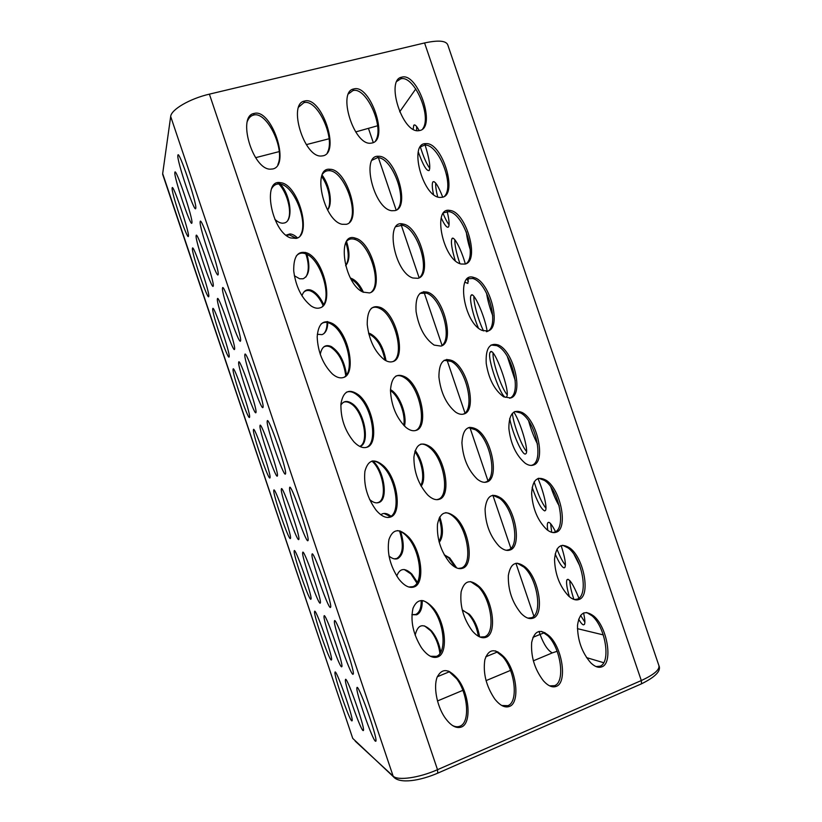 <?xml version="1.0" encoding="UTF-8"?>
<svg xmlns="http://www.w3.org/2000/svg" width="822" height="822" viewBox="0 0 822 822"><rect width="100%" height="100%" fill="white"/><g stroke="black" fill="none" stroke-linecap="round" stroke-linejoin="round"><path stroke-width="1.23" d="M163.003 175.343L162.674 173.617L170.678 116.498C171.12 109.603 189.81 98.65 209.384 94.15L424.573 42.95C438.907 39.877 446.706 40.71 447.969 45.457L658.679 664.936C660.467 669.149 654.672 674.348 641.304 680.544L437.51 769.69L437.756 773.153M255.621 157.67L279.223 151.597M306.318 144.631L329.077 138.764M355.69 131.921L377.606 125.766M399.677 111.823L415.798 88.91M583.538 612.965C584.956 619.089 585.243 622.922 584.401 624.443L583.404 624.864C582.223 624.535 580.64 622.655 578.637 619.223M569.389 596.741C566.759 587.658 565.968 581.976 567.026 579.685C569.379 578.308 573.335 584.463 578.883 598.159M579.818 565.855L574.157 554.665M506.095 397.19C501.461 399.78 486.203 356.316 490.261 352.135C493.734 345.291 510.945 392.3 506.599 396.8L506.095 397.19M492.789 315.864C489.645 307.5 487.569 299.948 486.573 293.218M468.324 278.062L467.852 283.446L464.892 282.203M455.224 260.584C451.761 248.974 450.672 241.647 451.977 238.627C453.826 235.308 461.152 249.138 465.365 264.006M446.973 210.617C449.141 219.402 449.644 224.827 448.514 226.893L448.339 227.088C446.839 227.93 444.466 224.879 441.219 217.912M433.523 194.495C432.105 187.745 431.889 183.553 432.865 181.929C434.889 180.563 438.177 185.649 442.739 197.167M515.281 380.658L507.287 356.368M561.118 545.541C564.858 557.111 566.122 564.395 564.909 567.416L564.046 567.858C561.888 567.18 558.929 562.546 555.169 553.956M547.812 530.354C547.144 526.368 547.144 523.83 547.812 522.73C549.25 521.24 551.922 524.446 555.816 532.348M559.237 505.962C556.309 501.122 553.494 494.793 550.822 486.973M513.801 412.058C520.511 421.83 528.988 450.733 526.008 453.59L525.392 454.021C522.176 455.224 512.301 432.804 509.691 418.532M478.373 327.968C472.897 315.227 468.982 297.749 471.119 295.355C473.431 290.598 484.672 315.576 487.158 331.163M470.235 249.631C468.067 242.634 466.773 236.746 466.331 231.948M425.128 145.114C429.269 158.43 430.625 166.856 429.207 170.411L429.125 170.503C426.669 171.346 423.053 165.16 418.285 151.926M413.158 129.229L413.764 125.283C414.833 124.112 416.641 125.9 419.21 130.636M424.676 143.778L424.974 144.651M447.487 180.193L446.5 174.305M537.526 444.086C534.053 437.427 531.094 429.742 528.659 421.018M537.937 478.486C543.527 491.237 547.483 508.13 545.448 510.462L544.709 510.904C541.318 509.393 537.136 501.533 532.163 487.323M327.331 152.635C335.756 138.096 317.004 98.25 303.821 102.729L298.694 107.055M479.966 637.04L484.559 636.793C495.687 633.402 491.607 600.142 478.507 586.959L470.595 581.606M574.393 599.587L577.229 599.135C588.922 595.683 582.315 558.251 568.259 548.038L562.69 545.243M501.759 705.492L507.873 705.666C518.548 702.152 515.178 670.505 502.735 656.696L495.532 650.89M349.525 222.279C359.019 210.34 343.216 170.329 329.139 170.688C326.498 170.544 324.33 171.644 322.645 173.966M277.877 164.534C285.296 148.751 266.575 110.744 253.505 115.111C250.833 115.768 248.819 117.772 247.473 121.122M458.296 568.464L461.276 568.023C472.938 564.735 467.934 529.532 454.114 517.223C451.186 514.428 448.36 512.907 445.637 512.671M531.187 465.427L531.762 465.252C544.565 462.005 535.708 420.556 520.624 412.952L514.86 411.503M436.688 499.673L438.023 499.344C450.322 496.159 444.137 458.584 429.526 447.507C426.392 444.928 423.453 443.808 420.71 444.147M462.961 414.226C475.794 410.26 466.423 368.646 451.103 361.361L444.106 360.324M441.27 345.97C453.21 339.527 441.63 297.893 426.597 293.156L419.95 293.341M344.274 377.123C355.402 370.578 346.75 333.321 332.109 324.587C327.834 321.823 324.166 321.608 321.104 323.96M419.497 277.6C430.492 268.722 416.62 227.17 402.03 225.249L395.957 226.646M509.609 398.228C522.381 393.964 511.87 351.313 496.673 345.62L491.053 345.014M371.534 291.892C382.127 282.624 369.109 242.582 354.457 239.305C351.446 238.421 348.898 238.997 346.822 241.041M527.899 618.123L531.495 617.723C542.962 614.291 537.537 578.688 523.82 567.026L517.161 563.162M300.287 235.482C308.877 222.711 293.855 184.909 279.86 184.056C276.356 183.614 273.634 185.114 271.681 188.557M549.651 685.867L554.531 685.682C565.536 682.137 560.923 648.198 547.801 635.735L541.575 631.388M596.053 666.57L599.998 666.21C611.239 662.645 605.485 626.857 591.943 615.74L586.631 612.482M552.774 532.543L554.48 532.153C566.697 528.803 559.063 489.491 544.483 480.438L538.749 478.24M444.589 196.181C454.905 185.546 438.434 143.408 424.614 145.104L420.268 146.953M506.229 550.288L508.479 549.856C520.49 546.527 514.058 508.972 499.714 498.368L492.748 495.234M322.43 306.401C332.252 296.68 320.58 259.187 306.133 254.008C302.075 252.333 298.766 253.032 296.218 256.115M387.347 517.47L389.279 517.069C401.064 513.945 396.656 479.503 382.857 466.382C378.973 462.478 375.284 460.721 371.811 461.121M466.321 263.585C477.49 255.015 463.043 212.6 448.648 211.655L443.736 212.764M393.368 361.372C405.061 354.888 394.704 314.898 379.682 308.414C376.466 306.822 373.65 306.812 371.246 308.373M486.408 331.708C500.598 328.625 488.576 282.182 472.671 278.504L467.328 278.781M365.872 447.507C378.336 444.291 372.438 407.085 357.683 395.454C353.491 391.93 349.71 390.871 346.329 392.248M484.6 482.329L485.494 482.072C498.132 478.846 490.457 439.02 475.476 429.793L468.386 427.615M408.811 587.021L412.808 586.672C423.967 583.456 420.607 551.305 407.712 537.269C404.229 533.283 400.807 531.063 397.437 530.601M415.069 430.646C427.82 427.029 419.96 387.131 404.722 377.863C401.475 375.685 398.526 375.089 395.896 376.055M452.203 725.333C455.049 726.864 457.638 727.141 459.96 726.175C470.194 722.723 468.18 693.819 456.734 678.818L448.576 671.132M422.775 128.777C432.218 116.128 413.692 74.381 400.622 78.902L396.944 81.306M430.399 656.264L436.369 656.377C447.014 653.048 444.425 622.706 432.31 608.075C429.269 604.221 426.186 601.745 423.053 600.646M397.622 209.148C407.65 197.917 391.416 156.57 377.421 157.721L372.14 160.167M375.623 140.665C384.686 127.163 366.016 86.135 352.844 90.656L348.497 93.862M351.744 720.873C349.062 719.384 333.896 675.509 334.986 672.437C335.253 666.262 353.347 717.061 352.155 720.688L351.744 720.873M341.531 666.848C338.839 665.995 322.861 619.726 324.043 616.233C324.361 609.523 343.216 662.522 341.921 666.57L341.531 666.848M330.321 607.509C327.629 607.437 310.726 558.487 312.011 554.501C312.401 547.164 332.098 602.608 330.691 607.139L330.321 607.509M269.883 477.993C268.147 479.637 252.303 433.245 253.433 429.824C253.751 423.638 271.27 474.068 270.048 477.695L269.883 477.993M255.868 412.736C254.224 415.387 237.466 366.211 238.688 362.338C239.068 355.618 257.337 408.4 256.002 412.418L255.868 412.736M229.091 356.974C227.869 360.303 211.603 312.391 212.754 308.825C213.104 302.66 230.407 353.152 229.174 356.738L229.091 356.974M195.739 208.356C194.845 214.378 176.483 159.951 177.871 155.379C178.374 148.145 197.229 203.846 195.759 208.254L195.739 208.356M191.896 222.957C191.105 228.475 173.606 176.566 174.87 172.466C175.312 165.849 193.262 218.919 191.916 222.854L191.896 222.957M208.737 296.567C207.771 300.76 191.279 252.025 192.44 248.398C192.81 242.264 210.021 292.838 208.778 296.403L208.737 296.567M262.896 407.548C261.067 410.414 243.528 358.998 244.853 354.683C245.295 347.346 264.499 402.688 263.061 407.188L262.896 407.548M277.25 476.144C275.329 477.89 258.786 429.516 259.999 425.734C260.369 419.004 278.75 471.766 277.435 475.804L277.25 476.144M307.818 540.773C305.404 541.647 288.306 491.936 289.601 487.836C290.012 480.49 309.524 535.852 308.106 540.373L307.818 540.773M331.245 660.045C328.79 659.316 313.47 614.866 314.569 611.702C314.857 605.526 332.776 656.172 331.585 659.809L331.245 660.045M363.016 730.563C360.077 728.888 344.254 683.236 345.425 679.845C345.733 673.146 364.773 726.319 363.488 730.357L363.016 730.563M352.854 674.328C349.884 673.321 333.177 625.1 334.441 621.216C334.821 613.9 354.703 669.488 353.306 674.009L352.854 674.328M320.077 603.204C317.641 603.194 301.479 556.268 302.671 552.682C303.01 545.952 321.7 598.837 320.395 602.886L320.077 603.204M290.31 538.605C288.337 539.438 272.678 493.734 273.788 490.405C274.096 484.209 291.748 534.67 290.526 538.307L290.31 538.605M249.477 417.442C247.987 419.929 231.948 372.798 233.088 369.304C233.417 363.118 250.823 413.558 249.6 417.175L249.477 417.442M234.517 349.401C233.15 352.987 216.155 302.948 217.398 298.992C217.799 292.293 235.945 345.137 234.609 349.134L234.517 349.401M218.097 274.671C216.885 279.614 198.811 226.256 200.178 221.755C200.66 214.47 219.608 270.006 218.159 274.456L218.097 274.671M188.402 236.233C187.704 241.319 170.976 191.701 172.147 188.012C172.538 181.929 189.666 232.616 188.423 236.15L188.402 236.233M213.196 286.138C212.117 290.68 194.876 239.736 196.129 235.709C196.55 229.04 214.593 281.977 213.247 285.943L213.196 286.138M240.486 341.068C238.955 344.952 221.159 292.601 222.505 288.193C222.968 280.867 242.038 336.29 240.589 340.77L240.486 341.068M285.347 474.119C283.22 475.979 265.907 425.436 267.222 421.234C267.643 413.877 286.991 469.208 285.563 473.729L285.347 474.119M298.653 539.633C296.465 540.496 280.127 492.871 281.33 489.182C281.679 482.442 300.205 535.245 298.9 539.294L298.653 539.633M310.767 599.289C308.548 599.33 293.064 554.275 294.173 551.028C294.471 544.842 312.247 595.375 311.045 599.012L310.767 599.289M375.418 741.228C372.171 739.327 355.638 691.764 356.892 688.004C357.251 680.698 377.339 736.481 375.962 740.992L375.418 741.228M323.046 155.81L321.166 156.036C303.873 157.331 287.638 103.428 304.582 101.055C321.536 95.691 340.729 152.584 323.046 155.81M486.059 637.286C481.795 638.776 477.15 636.598 472.136 630.721C463.382 618.565 459.714 605.598 461.132 591.83C464.368 580.178 470.646 578.657 479.976 587.247C493.128 600.481 497.228 633.875 486.059 637.286M579.058 599.464C575.975 600.625 572.544 599.526 568.742 596.176C559.772 586.61 555.035 574.373 554.531 559.443C555.857 546.116 561.025 542.356 570.047 548.161C584.154 558.415 590.792 595.991 579.058 599.464M509.476 706.427C504.913 708.081 499.992 705.584 494.71 698.936C486.182 686.154 482.894 673.095 484.846 659.758C488.587 648.692 495.07 647.87 504.307 657.261C516.802 671.122 520.182 702.902 509.476 706.427M346.237 224.324L342.044 224.272C323.478 220.656 311.702 166.661 330.012 169.291C347.131 168.993 362.564 221.241 346.237 224.324M272.729 168.972L270.191 169.178C252.416 169.209 236.993 115.779 254.08 113.467C271.496 108.042 290.865 165.643 272.729 168.972M462.683 568.228C458.758 569.564 454.453 567.725 449.768 562.721C440.798 551.326 436.698 538.513 437.479 524.261C440.099 511.962 446.099 509.619 455.491 517.223C469.362 529.584 474.386 564.93 462.683 568.228M533.406 465.047C530.961 465.899 528.227 465.293 525.217 463.238C516.082 455.48 510.637 443.849 508.859 428.365C508.91 414.072 513.37 408.801 522.227 412.541C537.362 420.176 546.26 461.789 533.406 465.047M439.328 499.273C435.804 500.434 431.91 498.985 427.646 494.916C418.46 484.477 413.887 471.89 413.908 457.145C415.778 444.127 421.409 440.818 430.8 447.219C445.462 458.347 451.679 496.067 439.328 499.273M463.937 413.969C461.44 414.791 458.655 414.165 455.594 412.099C446.295 404.301 440.736 392.608 438.917 377.021C438.938 362.605 443.448 357.18 452.449 360.745C468.088 368.184 477.325 410.815 463.937 413.969M440.921 346.093L434.129 345.086C424.83 338.654 418.819 327.516 416.096 311.672C415.182 296.701 419.097 290.228 427.851 292.262C444.024 297.379 455.131 343.01 440.921 346.093M343.236 377.545C339.959 378.521 336.342 377.329 332.386 373.969C322.964 364.393 317.898 352.042 317.179 336.917C318.299 323.241 323.57 318.864 333.002 323.796C348.949 333.27 356.851 374.565 343.236 377.545M417.936 278.309L412.85 277.99C394.128 272.329 384.552 218.652 403.17 224.077C419.713 226.327 433.06 275.257 417.936 278.309M510.626 397.971L503.681 396.851C494.536 390.193 488.71 379.014 486.213 363.303C485.514 348.549 489.511 342.435 498.183 344.942C513.781 350.799 524.138 394.796 510.626 397.971M369.468 292.93L363.036 292.098C343.688 283.991 336.27 230.951 355.423 238.185C372.253 241.976 384.573 289.889 369.468 292.93M533.159 618.123C529.563 619.449 525.587 617.897 521.21 613.489C512.281 602.701 507.986 590.062 508.335 575.564C510.534 562.926 516.237 560.142 525.453 567.221C539.222 578.935 544.678 614.681 533.159 618.123M296.197 238.401L290.556 237.918C271.363 231.65 261.776 178.518 280.538 182.7C298.057 183.83 312.565 235.328 296.197 238.401M556.299 686.36C552.415 687.829 548.14 686 543.465 680.873C534.701 669.396 530.776 656.593 531.67 642.475C534.392 630.361 540.342 628.275 549.528 636.207C562.7 648.722 567.344 682.794 556.299 686.36M601.92 666.806C598.58 668.111 594.851 666.776 590.73 662.789C581.884 652.504 577.476 640.05 577.506 625.419C579.356 612.565 584.802 609.462 593.833 616.13C607.427 627.299 613.191 663.22 601.92 666.806M556.217 532.214C553.442 533.221 550.339 532.368 546.907 529.666C537.835 520.942 532.748 508.972 531.639 493.745C532.368 479.935 537.218 475.455 546.178 480.295C560.809 489.388 568.475 528.854 556.217 532.214M442.462 197.249L439.78 197.434C422.446 196.684 408.472 142.658 425.837 143.645C442.092 141.846 458.357 194.228 442.462 197.249M510.061 549.99C506.784 551.141 503.146 549.897 499.139 546.25C490.046 536.293 485.36 523.871 485.083 509.003C486.655 495.779 492.039 492.203 501.256 498.296C515.651 508.941 522.114 546.651 510.061 549.99M319.707 307.931C317.148 308.671 314.323 308.034 311.23 306.041C301.684 298.437 295.848 286.786 293.731 271.085C293.423 256.402 297.811 250.35 306.914 252.929C323.837 258.961 334.564 304.952 319.707 307.931M390.399 517.069C386.021 518.425 381.274 516.154 376.178 510.257C367.28 498.081 363.53 485.103 364.906 471.325C368.092 459.601 374.442 457.885 383.956 466.177C397.807 479.349 402.235 513.935 390.399 517.069M465.16 264.067L460.998 264.006C442.914 260.081 431.879 206.291 449.963 210.453C466.156 211.603 480.192 261.026 465.16 264.067M392.721 361.618C390.183 362.399 387.368 361.762 384.275 359.707C374.832 351.939 369.14 340.226 367.228 324.556C367.146 310.007 371.657 304.346 380.75 307.572C396.985 314.569 406.756 358.556 392.721 361.618M487.878 330.978L482.278 330.454C463.67 323.57 455.501 270.417 474.078 277.569C490.046 281.258 502.119 327.886 487.878 330.978M366.807 447.26C362.923 448.442 358.669 446.685 354.056 441.989C344.88 430.923 340.514 418.172 340.955 403.725C343.226 391.056 349.134 388.138 358.68 394.961C373.548 406.685 379.425 444.219 366.807 447.26M486.984 481.939C484.076 482.925 480.839 481.99 477.263 479.134C468.047 470.163 462.93 458.06 461.923 442.801C462.776 428.981 467.769 424.532 476.924 429.444C491.957 438.701 499.653 478.692 486.984 481.939M414.031 586.959C409.233 588.49 404.116 585.778 398.66 578.832C390.06 565.813 386.813 552.723 388.94 539.551C392.844 528.649 399.502 527.919 408.914 537.352C421.861 551.449 425.231 583.723 414.031 586.959M416.014 430.399C412.942 431.375 409.541 430.338 405.801 427.276C396.451 418.028 391.344 405.791 390.46 390.553C391.436 376.764 396.584 372.345 405.893 377.308C421.357 386.7 429.135 427.286 416.014 430.399M461.389 727.038C455.974 728.867 450.312 725.466 444.404 716.846C436.801 705.245 433.42 686.966 437.078 677.338C441.979 667.731 448.997 668.44 458.131 679.475C469.629 694.549 471.653 723.576 461.389 727.038M419.806 130.513L418.603 130.708C402.235 133.236 385.343 79.549 401.742 77.176C417.823 71.997 436.616 127.482 419.806 130.513M437.694 656.953C432.557 658.638 427.132 655.545 421.419 647.695C413.096 634.039 410.291 620.898 413.004 608.259C417.463 598.056 424.337 598.128 433.615 608.455C445.781 623.138 448.38 653.603 437.694 656.953M394.981 210.607L391.693 210.73C373.753 208.809 360.642 154.639 378.469 156.293C395.156 155.091 411.113 207.545 394.981 210.607M372.047 142.997L370.578 143.213C353.758 145.258 337.092 91.345 353.789 88.961C370.301 83.69 389.299 139.874 372.047 142.997M322.111 175.127C330.043 185.577 332.982 204.298 327.536 209.949M327.701 209.744C331.975 203.168 328.872 186.275 321.618 176.494M346.535 241.452C350.059 252.755 349.751 260.841 345.62 265.712C348.99 260.564 349.083 252.868 345.877 242.603M340.842 405.195C343.391 400.992 347.007 400.355 351.682 403.283C364.341 410.836 370.63 443.716 359.913 446.48M359.779 446.418C369.653 442.421 363.098 410.938 350.902 403.653C348.189 401.866 345.733 401.393 343.534 402.256M415.182 450.507C423.176 460.577 426.392 479.853 421.121 486.172M420.7 485.412C425.036 478.64 422.035 461.358 414.843 451.576M320.251 354.426C321.762 346.73 325.43 344.099 331.235 346.514C339.373 351.816 344.449 361.248 346.473 374.811M345.754 375.757C343.853 362.05 338.777 352.494 330.526 347.069C327.834 345.774 325.491 345.805 323.488 347.161M439.76 516.863C443.51 528.484 443.325 536.992 439.225 542.397M438.948 541.369C442.144 535.985 442.205 528.227 439.133 518.086M462.272 610.181L469.321 614.198C474.592 619.942 478.024 627.505 479.596 636.886M478.373 636.259C476.77 627.001 473.369 619.541 468.16 613.88L462.868 610.263M444.219 554.778L449.716 557.943L456.734 567.961M455.398 567.334L448.627 557.809L444.353 555.025M327.773 321.628C327.752 328.841 325.831 333.177 321.998 334.636L317.313 334.287M301.931 295.807C303.595 290.916 306.493 288.984 310.624 290.022C315.566 291.748 319.922 296.588 323.693 304.561M323.786 333.711C326.128 331.225 327.218 327.177 327.053 321.546M323.118 305.486C319.347 297.42 314.96 292.509 309.986 290.762C307.459 290.063 305.342 290.587 303.616 292.355M350.46 278.072C355.33 279.624 359.666 284.371 363.488 292.313M361.947 291.512C358.741 285.337 355.155 281.288 351.169 279.367M368.564 333.167L370.167 333.609C378.202 337.996 383.484 347.038 386.021 360.745M384.984 360.17C382.251 346.966 377.031 338.304 369.345 334.205L368.78 334.009M390.471 389.638C399.43 394.262 407.393 415.028 404.455 426.063M403.725 425.323C405.914 414.504 398.793 395.844 390.46 390.594M372.767 460.906C384.388 470.759 388.621 500.012 378.747 502.55C375.962 503.465 372.9 502.427 369.551 499.416M376.671 502.889L377.873 502.602C387.717 500.074 383.504 470.914 371.914 461.091M400.52 531.104C404.917 545.387 403.982 554.562 397.704 558.641C395.074 559.566 392.166 558.683 388.97 556.001M380.833 514.736C383.668 512.609 387.039 513.103 390.933 516.195M394.19 558.847L396.769 558.508C403.078 554.377 403.982 545.15 399.502 530.817M390.409 516.535L383.997 513.452M306.976 254.399C310.439 267.571 309.154 275.699 303.113 278.781L299.67 278.781L294.338 275.73M286.025 235.164L289.94 233.941C292.355 234.085 294.872 235.411 297.482 237.897M306.411 252.724L306.627 253.34M305.907 276.993C309.247 271.209 309.062 262.999 305.342 252.364M296.382 238.349L289.365 234.866L286.416 235.482M415.151 635.242C417.74 624.165 423.248 622.788 431.673 631.101C436.287 636.783 439.308 643.811 440.736 652.185M439.904 653.5C438.712 644.53 435.629 636.937 430.636 630.721L424.573 625.922M422.22 600.512C422.374 608.218 420.535 612.976 416.682 614.794L411.884 614.671L415.685 614.476C419.477 612.688 421.326 608.023 421.213 600.471M396.738 576.047C399.8 568.094 404.856 567.457 411.904 574.136L417.381 582.253M416.898 583.096L410.928 573.941L404.301 569.543M280.446 184.159C291.029 195.934 293.546 221.262 284.258 222.988L282.717 223.204C280.21 223.183 277.579 221.868 274.805 219.248M279.028 182.618L280.035 183.686M287.864 220.224C292.632 211.891 286.775 190.653 277.559 182.813M534.136 481.856C537.927 494.207 541.862 503.013 545.952 508.273M277.589 444.229L279.305 449.336M233.058 312.144L234.208 315.607M416.6 126.485L416.723 130.595M420.33 146.861C423.515 156.992 426.659 164.143 429.772 168.315M473.934 296.403C473.338 302.465 478.312 320.344 483.521 330.917M512.373 413.281C513.339 423.875 521.641 446.284 526.532 451.432M345.589 645.917L346.185 647.644M550.617 523.676L551.737 532.317M556.987 549.117C560.049 556.843 562.854 562.197 565.402 565.187M300.061 510.894L301.736 515.826M255.241 377.945L256.813 382.631M435.701 183.08C435.496 186.132 436.163 190.745 437.684 196.91M443.13 213.556C445.298 218.837 447.281 222.577 449.079 224.796M454.813 239.716C454.658 245.11 456.364 253.084 459.909 263.626M466.875 279.213L468.406 281.34M493.077 353.152C492.193 361.166 501.554 388.806 507.123 394.663M322.686 577.989L324.084 582.068M569.831 580.62C569.81 584.832 571.177 591.1 573.931 599.443M580.558 615.401L584.874 622.172M603.297 634.903L577.424 628.655M586.528 657.6L603.677 662.717M544.873 632.57L540.054 634.409C543.794 644.438 547.884 650.603 552.312 652.884L557.131 651.291M539.037 631.399L540.054 634.409L532.964 637.338M497.844 651.805L485.771 656.778M449.706 671.636L437.304 676.742M437.468 700.971L462.848 690.346M486.028 680.637L510.544 670.382M533.324 660.837L552.312 652.884M350.953 719.764L352.135 720.781M362.153 729.381L363.458 730.501M374.483 739.964L375.911 741.187M533.858 616.12L515.928 563.265M511.233 549.394L492.851 495.214M488.155 481.373L469.814 427.255M465.118 413.425L446.798 359.389M442.113 345.579L423.813 291.605M419.128 277.815L400.859 223.913M396.183 210.134L378.439 157.803M373.26 142.545L368.533 128.612M640.8 684.13L641.54 683.801L641.304 680.544L424.573 42.95M209.384 94.15L437.51 769.69C419.056 777.931 397.529 780.89 393.122 776.091L393.389 776.718C399.543 784.239 420.309 780.756 438.157 772.978L641.54 683.801C655.247 676.999 661.094 671.04 659.08 665.923M170.678 116.498L393.122 776.091L355.217 741.146M162.674 173.617L352.422 737.457M393.389 776.718L352.741 738.392L162.664 174.336M353.789 88.961L352.844 90.656M378.449 156.293L377.401 157.721M433.615 608.455L432.31 608.085M401.742 77.176L400.612 78.902M458.131 679.475L456.734 678.818M351.682 403.283L350.912 403.653M405.893 377.308L404.722 377.873M408.914 537.352L407.712 537.269M476.924 429.444L475.476 429.793M358.68 394.961L357.683 395.454M474.089 277.569L472.681 278.504M331.245 346.514L330.526 347.079M380.761 307.582L379.692 308.425M449.953 210.453L448.637 211.655M383.956 466.177L382.857 466.382M306.925 252.929L306.144 254.008M501.256 498.286L499.714 498.368M425.817 143.645L424.594 145.104M546.178 480.295L544.483 480.438M593.833 616.12L591.943 615.729M469.311 614.198L468.16 613.88M549.528 636.207L547.801 635.735M280.518 182.7L279.85 184.056M449.706 557.943L448.617 557.809M525.453 567.221L523.82 567.016M310.634 290.022L309.986 290.762M355.433 238.185L354.457 239.305M498.194 344.952L496.683 345.62M403.17 224.077L402.02 225.249M333.002 323.806L332.119 324.587M370.177 333.619L369.345 334.215M427.851 292.262L426.608 293.156M452.449 360.745L451.103 361.372M430.8 447.219L429.526 447.497M522.227 412.541L520.624 412.952M455.48 517.213L454.114 517.213M254.07 113.467L253.505 115.111M289.93 233.941L289.354 234.866M329.992 169.291L329.119 170.688M431.673 631.101L430.636 630.721M504.307 657.261L502.735 656.696M570.047 548.161L568.259 548.038M411.904 574.136L410.928 573.941M479.976 587.247L478.507 586.959M304.582 101.055L303.821 102.729M357.457 687.767L356.892 687.993M281.843 488.998L281.33 489.172M267.818 421.028L267.222 421.224M223.122 288.008L222.505 288.183M196.664 235.554L196.129 235.698M414.894 124.995L413.764 125.283M200.794 221.58L200.178 221.745M217.933 298.828L217.398 298.992M472.229 295.006L471.119 295.345M335.016 621L334.441 621.216M548.849 522.33L547.812 522.73M290.197 487.621L289.611 487.826M260.523 425.549L259.999 425.724M245.459 354.488L244.853 354.672M433.995 181.621L432.865 181.929M175.415 172.332L174.87 172.466M178.487 155.214L177.871 155.379M453.107 238.288L451.987 238.616M239.223 362.163L238.688 362.327M491.361 351.765L490.272 352.124M312.596 554.285L312.011 554.49M568.053 579.274L567.036 579.685"/></g></svg>
